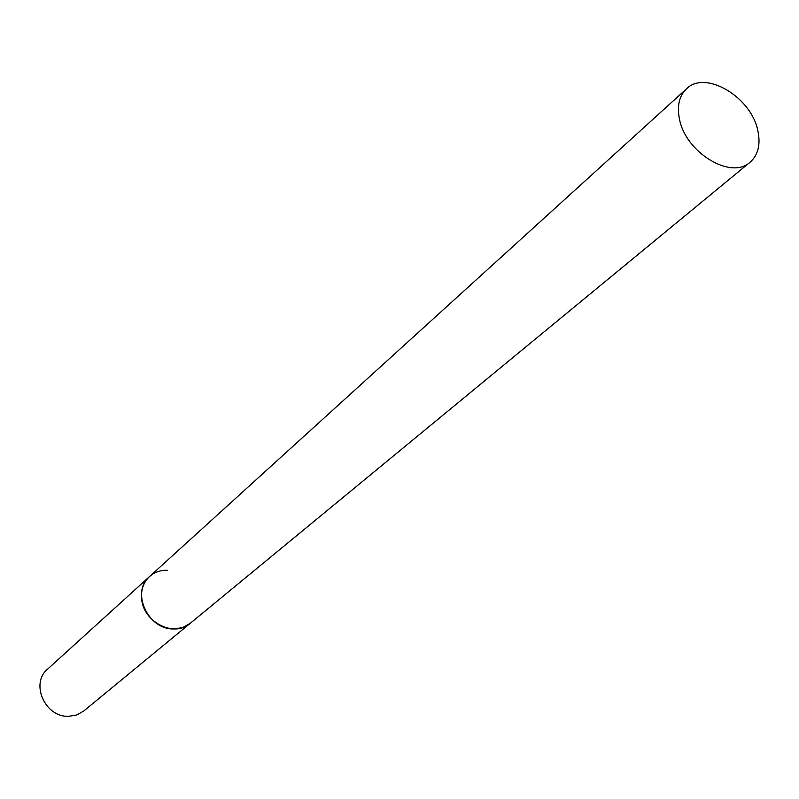 <?xml version="1.0" encoding="UTF-8"?>
<svg xmlns="http://www.w3.org/2000/svg" width="799" height="799" viewBox="0 0 799 799"><rect width="100%" height="100%" fill="white"/><g stroke="black" fill="none" stroke-linecap="round" stroke-linejoin="round"><path stroke-width="1.2" d="M750.071 162.217C758.161 154.996 760.758 144.509 757.861 130.766C751.38 97.098 705.367 69.663 686.551 88.789C679.25 95.82 676.873 105.838 679.42 118.861C685.372 152.429 731.135 180.194 750.071 162.217L83.765 711L76.744 714.955L68.614 716.323C45.124 717.512 30.032 683.405 47.57 669.172L149.553 576.538C143.53 582.271 140.894 589.672 141.643 598.731C143.101 622.121 174.322 637.872 190.102 623.42L182.512 627.615L173.653 628.953C147.935 629.752 130.637 591.809 149.553 576.538C154.457 572.214 160.349 570.126 167.241 570.266M149.553 576.538L686.551 88.789"/></g></svg>
